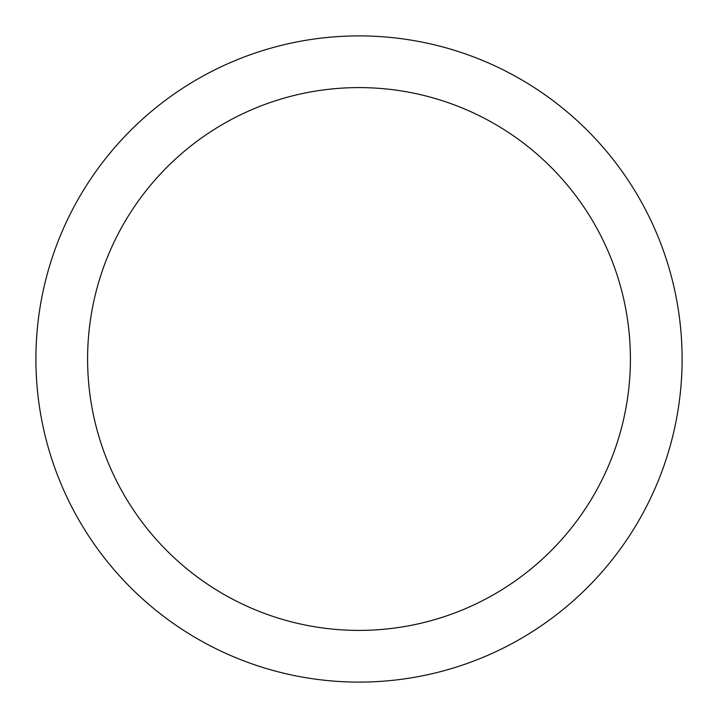 <?xml version="1.0" encoding="UTF-8"?>
<svg xmlns="http://www.w3.org/2000/svg" width="718" height="718" viewBox="0 0 718 718"><rect width="100%" height="100%" fill="white"/><g stroke="black" fill="none" stroke-linecap="round" stroke-linejoin="round"><path stroke-width="1.08" d="M682.1 359A323.1 323.1 0 0 0 359 35.9A323.1 323.1 0 0 0 35.9 359A323.1 323.1 0 0 0 359 682.1A323.1 323.1 0 0 0 682.1 359M630.404 359A271.404 271.404 0 0 0 359 87.596A271.404 271.404 0 0 0 87.596 359A271.404 271.404 0 0 0 359 630.404A271.404 271.404 0 0 0 630.404 359"/></g></svg>
